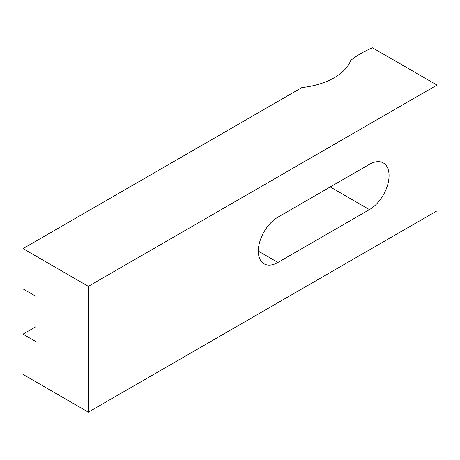 <?xml version="1.0" encoding="UTF-8"?>
<svg xmlns="http://www.w3.org/2000/svg" width="460" height="460" viewBox="0 0 460 460"><rect width="100%" height="100%" fill="white"/><g stroke="black" fill="none" stroke-linecap="round" stroke-linejoin="round"><path stroke-width="0.69" d="M369.455 209.611L277.938 262.447A27.732 16.014 -60 0 1 264.069 263.816A27.732 16.014 -60 0 1 259.82 241.592A27.732 16.014 -60 0 1 277.938 217.154L369.455 164.318A27.732 16.014 -60 0 1 383.318 162.943A27.732 16.014 -60 0 1 387.573 185.167A27.732 16.014 -60 0 1 369.455 209.611L330.228 186.961M23 248.607L88.366 286.344L437 85.065L372.548 47.851A92.443 53.371 0 0 0 350.756 60.432A61.629 35.581 0 0 1 301.904 87.578L23 248.607L23 288.863L36.075 296.412L36.075 341.699L23 334.15L36.075 326.6M23 334.15L23 374.405L88.366 412.148L437 210.87L437 85.065M88.366 286.344L88.366 412.148M277.938 262.447L258.325 251.12"/></g></svg>
